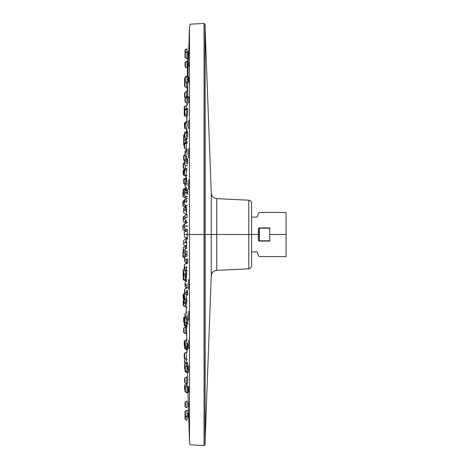 <?xml version="1.0" encoding="UTF-8"?>
<svg xmlns="http://www.w3.org/2000/svg" width="469" height="469" viewBox="0 0 469 469"><rect width="100%" height="100%" fill="white"/><g stroke="black" fill="none" stroke-linecap="round" stroke-linejoin="round"><path stroke-width="0.7" d="M188.655 157.76L188.655 148.708M188.655 128.658L188.655 120.592M188.655 103.168L188.655 96.356M188.655 66.317L188.655 62.664M188.655 56.21L188.655 54.351M186.633 214.825L186.556 207.456M186.674 181.356L186.58 178.238M186.633 159.396L186.68 155.972M186.633 142.535L186.685 138.238M186.662 138.296L186.633 139.445M186.222 223.437L186.252 220.706M186.257 190.086L186.257 187.676M186.199 187.647L186.175 189.394M186.14 176.25L186.199 174.79M188.655 189.47L188.655 179.744M188.655 82.145L188.655 76.822M188.814 47.123L188.796 47.809M186.58 139.023L186.592 138.261M186.164 168.811L186.17 168.371M188.796 421.215L188.814 421.877M188.655 414.649L188.655 412.79M188.655 406.336L188.655 402.683M188.655 392.178L188.655 386.855M188.655 372.644L188.655 365.832M188.655 348.408L188.655 340.342M188.655 320.292L188.655 311.24M188.655 289.256L188.655 279.53M187.178 239.348L187.184 229.699M187.043 234.5L187.793 234.5M187.113 229.699L187.072 230.865M187.072 238.135L187.26 234.5L189.488 234.5L189.488 441.745L189.488 27.255L189.488 234.5L187.26 234.5L187.178 239.36M186.656 333.916L186.556 326.653M186.58 302.722L186.674 300.817M186.574 277.144L186.65 270.543M186.58 237.607L186.539 239.243M186.551 246.161L186.633 237.941M186.199 303.209L186.257 308.186M186.175 279.606L186.199 281.353M186.257 281.324L186.246 277.103M186.252 248.336L186.222 245.568M205.041 234.5L205.041 24.347L205.041 234.5L204.05 234.5L204.05 23.45L204.05 234.5L204.05 23.45L204.05 234.5L189.488 234.5L189.488 27.255L189.488 441.745L189.488 234.5L204.05 234.5L204.05 445.55L204.05 234.5L204.05 445.55L204.05 234.5L205.041 234.5L205.041 444.653L205.041 234.5M205.129 443.223L205.041 444.653L204.05 445.55L190.502 444.858C190.138 445.122 189.798 444.084 189.488 441.745L187.946 392.588M205.129 25.901L205.129 443.164M187.02 283.452L187.02 285.322L185.355 285.111L185.355 283.663L185.355 285.111L187.02 285.322L187.02 287.802L185.355 287.04L185.355 285.111L185.355 287.04L185.021 286.512L185.021 284.97L185.355 285.111L185.021 283.757M185.021 282.367L185.021 286.512M187.02 314.236L187.02 317.279L185.355 316.938L185.355 314.576L185.355 316.938L187.02 317.279L187.02 319.172L185.355 318.404L185.355 316.938L185.355 318.404L185.021 317.882L185.021 316.704L185.355 316.938L185.021 316.704L185.021 314.763M187.02 312.342L185.021 313.632L185.021 317.449M187.02 342.3L187.02 346.421L185.355 345.958L185.355 342.763L185.355 345.958L187.02 346.421L187.02 347.775L185.355 347.007L185.355 345.958L185.355 347.007L185.021 346.485L185.021 345.641L185.355 345.958L185.021 345.641L185.021 343.038M185.021 342.241L185.021 346.257M187.02 366.694L187.02 371.747L185.355 371.178L185.355 367.262L185.355 371.178L187.02 371.747L187.02 372.638L185.355 371.87L185.355 371.178L185.355 371.87L185.021 371.348L185.021 370.791L185.355 371.178L185.021 370.791L185.021 367.614M185.021 367.104L185.021 371.26M188.063 386.392L188.063 392.594L187.02 392.401L187.02 386.591L187.02 392.401L185.355 391.744L185.355 387.242L185.355 391.744L187.02 392.401L187.02 392.911L185.021 391.621L185.021 391.298L185.355 391.744L185.021 391.298L185.021 387.658M185.021 387.453L185.021 391.609M187.02 407.672L185.355 407.139L185.021 406.617L185.355 407.139L187.02 407.672L187.02 401.3L187.02 407.672L185.355 406.957L185.355 401.839L185.021 402.361M185.355 402.021L185.355 406.957L185.021 406.471L185.021 402.49M185.021 402.595L185.021 406.605M188.063 413.025L188.063 417.281L187.02 417.052L187.02 410.275L187.02 417.052L185.355 416.296L185.355 411.043L185.355 416.343L187.02 417.052L187.02 420.212L185.355 419.45L185.355 416.343L185.355 419.45L187.02 420.212M188.063 410.111L187.02 410.275L188.063 410.047M185.021 418.77L185.355 419.45L185.021 415.786L187.02 417.111M185.355 416.296L185.021 415.786L185.021 411.606M187.02 410.275L185.355 411.043L185.021 411.647M185.021 412.011L185.021 415.81M185.021 416.079L185.021 418.325M188.063 51.719L185.355 52.704L187.02 51.889L187.02 58.725L187.02 51.948L188.063 51.719L188.063 58.953L187.02 58.725L188.063 58.953M185.355 52.704L185.355 57.91L185.355 52.704L185.021 53.214L185.355 52.704M187.02 51.889L185.355 52.657L185.355 49.55L187.02 48.788L187.02 55.618L187.02 48.788L185.355 49.55L185.021 53.179L185.021 57.429L185.355 57.91M185.021 53.226L185.021 57.077M185.021 62.389L185.355 62.043L185.355 66.979L185.355 62.043L185.021 62.529L185.021 66.475L185.021 62.383L187.02 61.093L185.355 62.043L187.02 61.328L187.02 67.7M187.02 67.929L185.355 67.161L185.021 66.492M185.021 81.606L185.021 77.702L185.355 77.256L185.355 81.758L185.355 77.256L187.02 76.599L185.355 77.256L185.355 76.857L187.02 76.089L187.02 82.409L187.02 76.599L188.063 76.406L188.063 82.608M185.021 77.408L185.355 76.857L185.021 81.588M185.021 101.773L185.021 97.652L187.02 96.362L187.02 97.253L185.355 97.822L185.355 97.13L185.355 97.822L187.02 97.253L187.02 102.306M185.355 101.738L185.355 97.822L185.355 101.738M185.021 97.787L185.021 98.209L185.355 97.822L185.021 98.209L185.021 101.908L187.02 103.198M185.021 126.466L185.021 122.515L187.02 121.225L187.02 122.579L185.355 123.042L185.355 121.993L185.355 123.042L187.02 122.579L187.02 126.7M185.355 126.237L185.355 123.042L185.355 126.237M185.021 122.814L185.021 123.359L185.355 123.042L185.021 123.359L185.021 126.712M185.021 154.84L185.021 151.118L187.02 149.828L187.02 151.722L185.355 152.062L185.355 150.596L185.355 152.062L187.02 151.722L187.02 154.764M185.355 154.424L185.355 152.062L185.355 154.424M185.021 151.645L185.021 152.296L185.355 152.062L185.021 152.296L185.021 155.18M185.021 185.923L185.021 182.488L187.02 181.198L187.02 183.678L185.355 183.889L185.355 181.96L185.355 183.889L187.02 183.678L187.02 185.548M185.355 185.337L185.355 183.889L185.355 185.337M185.021 182.505L185.021 184.03L185.355 183.889L185.021 184.03L185.021 186.674M185.021 215.552L187.02 214.263L187.02 217.364L185.355 217.434L185.355 217.927L185.355 217.434L187.02 217.364L187.02 217.997M185.021 218.66L185.021 217.481L185.355 217.434L185.355 217.927L185.355 217.434L185.021 217.827M185.021 215.664L185.021 219.803L187.02 221.098M188.063 76.406L187.02 76.599M187.02 51.948L187.02 58.725L185.021 57.429M185.021 54.328L185.021 50.077L185.355 49.55L185.021 53.73M186.639 87.539L186.639 82.743L186.639 87.615L187.682 87.844L187.682 83.124L187.682 86.314M184.974 86.788L184.974 81.612L184.974 86.847L184.639 86.325M184.639 86.296L184.639 82.122L184.974 81.612L184.639 82.122L184.639 78.475L185.021 77.93L184.974 81.553L184.974 77.954L184.639 78.475L184.639 86.009M186.639 91.725L184.974 92.422L186.639 91.408L186.639 96.538L186.639 91.725L187.682 91.519L187.682 98.132L186.639 97.927L187.682 98.132M184.639 96.948L184.639 92.698L186.639 91.408L187.682 91.179L187.682 91.519M184.974 97.23L184.974 92.422L184.974 97.23M184.639 92.704L184.974 92.422L184.639 92.897L184.639 96.831M186.639 109.265L184.974 109.875L184.974 109.336L184.974 109.875L186.639 109.265L186.639 108.568L186.639 109.265L187.682 109.078L186.639 109.265L186.639 114.7L186.639 109.265M184.639 114.037L184.639 109.857L184.974 109.336L187.682 108.339L187.682 114.887M184.974 114.09L184.974 109.875L184.974 114.09M184.639 109.928L184.639 110.291L184.974 109.875L184.639 110.291L184.639 114.096M184.639 110.637L184.639 110.121M186.639 137.083L186.639 132.657L184.974 133.155L184.974 132.217L184.974 133.155L186.639 132.657L186.639 131.455L186.639 132.657L187.682 132.51L186.639 132.657L186.639 137.083L186.639 132.657M184.639 136.755L184.639 132.745L186.639 131.455L186.644 129.374L186.621 131.461L187.682 131.22L187.682 137.229M184.974 136.585L184.974 133.155L184.974 136.585M184.639 132.985L184.639 133.489L184.974 133.155L184.639 133.489L184.639 136.907M187.682 164.121L187.682 160.703L186.639 160.814L187.682 160.703L187.682 158.768L186.639 158.997L186.639 160.814L184.974 161.172L184.974 159.765L184.974 161.172L186.639 160.814L186.639 158.997L184.974 159.765L184.639 160.386M186.639 164.015L186.639 160.814L186.639 164.015M184.974 163.652L184.974 161.172L184.974 163.652M184.639 164.044L184.639 161.418L184.974 161.172L184.639 161.418L184.639 160.287M184.639 160.779L184.639 164.531L184.974 165.065L187.682 166.061M187.682 194.301L187.682 192.354L186.639 192.413L187.682 192.354L187.682 189.681L186.639 189.91L186.639 192.413L184.974 192.618L184.974 190.678L184.974 192.618L186.639 192.413L186.639 189.91L184.639 191.2L184.639 192.759L184.974 192.618L184.974 194.037L184.974 192.618L184.639 192.759L184.639 195.397M186.639 194.242L186.639 192.413L186.639 194.242M187.682 196.974L186.639 196.47M184.639 194.629L184.639 191.223M186.639 226.351L186.639 225.982L184.974 226.023L186.639 225.982L186.639 226.351L186.639 225.982L187.682 225.97L186.639 225.982L186.639 226.351M187.682 226.363L187.682 225.97L187.682 226.363M184.639 227.078L184.639 226.052L184.974 226.023L184.639 226.234M187.682 222.523L184.974 223.52L184.639 224.041L184.639 228.127M186.252 116.576L186.252 115.222L186.252 116.693L187.295 116.922L184.593 115.925L184.258 115.403M184.593 115.837L184.593 110.719L184.593 115.837M184.258 115.386L184.258 111.223L184.593 110.719L184.258 111.223L184.258 106.873L184.593 106.352L187.295 105.355L184.593 106.352L184.593 110.631L184.593 106.352L184.258 106.873L184.258 110.526M184.258 111.423L184.258 115.134M184.258 127.943L186.252 129.233L186.252 127.703L186.252 129.233L187.295 129.462L186.252 129.233L186.252 127.703M184.593 123.523L184.593 123.165L184.593 123.523L185.021 123.347L184.593 123.523L184.593 128.107L184.593 123.523L184.258 123.974L184.593 123.523M186.252 148.175L186.252 143.344L187.295 143.18L186.252 143.344L186.252 142.342L186.252 143.344L184.593 143.889L184.593 143.109L184.593 143.889L186.252 143.344L186.252 145.865M184.593 147.635L184.593 143.889L184.593 147.635M184.258 147.717L184.258 144.259L184.593 143.889L184.258 144.259L184.258 143.631L184.593 143.109L187.295 142.113M184.258 144.857L184.258 144.206M184.258 143.801L184.258 147.887L184.593 148.409L187.295 149.406M186.252 173.46L186.252 170.042L187.295 169.93L186.252 170.042L186.252 168.336L186.252 170.042L184.593 170.429L184.593 169.104L184.593 170.429L186.252 170.042L186.252 173.46M184.593 173.073L184.593 170.429L184.593 173.073M184.258 173.43L184.258 170.687L184.593 170.429L184.258 170.687L184.258 169.708M184.258 171.085L184.258 170.382M184.258 170.071L184.258 173.864M186.252 202.901L186.252 201.137L187.295 201.078L186.252 201.137L186.252 198.604L186.252 201.137L184.593 201.336L184.593 199.372L184.593 201.336L186.252 201.137L186.252 202.901M184.593 202.702L184.593 201.336L184.593 202.702M184.258 203.306L184.258 201.471L184.593 201.336L184.258 201.471L184.258 199.894L184.593 199.372L187.295 198.375M184.258 199.917L184.258 204.091M186.252 108.744L186.252 105.584M184.258 110.971L184.639 110.608M185.677 142.611L185.677 139.434L186.721 139.217L184.012 140.014L185.677 139.434L185.677 142.611M184.012 145.167L184.012 140.161L184.258 145.425M183.678 144.657L183.678 140.653L184.012 140.161L183.678 140.536L185.677 139.246L185.677 137.839L185.677 139.246L186.721 139.017M183.678 140.542L183.678 144.587M185.677 159.437L185.677 156.036L185.677 159.437M185.026 155.415L184.012 155.784L184.012 155.227L184.012 155.784L185.026 155.415M184.012 159.964L184.012 155.784L184.012 159.964M183.678 159.923L183.678 156.2L184.012 155.784L183.678 156.2L183.678 155.749L185.021 154.764M183.678 155.831L183.678 159.988M185.677 181.814L185.677 179.521L186.721 179.398L185.677 179.521L185.677 177.974L185.677 179.521L184.012 179.944L184.012 178.742L184.012 179.944L185.677 179.521L185.677 181.814M184.012 182.84L184.012 179.944L184.012 182.84M183.678 183.139L183.678 180.231L184.012 179.944L183.678 180.231L183.678 179.264L184.012 178.742L186.721 177.745M183.678 179.645L183.678 183.49M185.677 211.501L185.677 209.825L186.721 209.766L185.677 209.825L185.677 207.245L185.677 209.825L184.012 210.012L184.012 208.013L184.012 210.012L185.677 209.825L185.677 211.501M184.012 211.314L184.012 210.012L184.012 211.314M183.678 211.924L183.678 210.141L184.012 210.012L183.678 210.141L183.678 208.535L185.677 207.304M183.678 208.57L183.678 212.744M184.639 134.462L184.012 134.755L184.639 134.462M183.678 139.369L184.012 140.049L184.012 134.755L184.012 140.049L183.678 139.528L183.678 135.277L184.012 134.755L183.678 138.93M185.196 176.022L185.196 174.679L185.196 176.022L186.24 176.25L183.537 175.254L183.197 174.732L183.197 170.693L183.537 169.954L184.258 169.919L183.537 170.218L183.537 174.99L183.537 170.218L183.197 170.482L183.197 174.62M185.196 190.578L185.196 189.54L186.24 189.394L183.537 190.015L183.537 189.019L183.537 190.015L185.196 189.54L185.196 190.578M183.197 193.521L183.197 189.54L185.196 188.251L185.196 189.54M183.537 193.322L183.537 190.015L183.537 193.322M183.197 189.81L183.197 190.344L183.537 190.015L183.197 190.344L183.197 193.726M185.196 222.628L185.196 220.219L185.196 222.628L186.24 222.857L183.537 221.86L183.197 221.339L183.537 221.86M185.196 218.454L183.537 218.624L183.537 216.567L183.537 218.624L185.196 218.454M183.537 219.803L183.537 218.624L183.537 219.803M183.197 217.129L183.197 219.703L183.537 218.624L183.197 218.742L183.537 216.567L183.197 217.088M183.197 220.442L183.197 221.304M185.196 168.822L185.196 165.164M184.639 162.643L183.537 163.153L184.639 162.643M183.197 167.773L183.537 168.453L185.196 169.221L183.537 168.453L183.537 163.153L183.537 168.453L183.197 167.931L183.197 163.675L183.537 163.153L183.197 163.675L183.197 167.327M184.258 201.242L183.244 201.6L183.244 200.984L183.244 201.6L184.258 201.242M183.244 205.662L183.244 201.6L183.244 205.662M184.909 204.812L184.909 207.046L183.244 206.278L184.909 207.046M182.91 205.657L182.91 202.004L183.244 201.6L182.91 202.004L182.91 201.506L184.258 200.515M182.91 201.606L182.91 205.75L183.244 206.278M184.909 226.908L183.244 227.043L183.244 224.856L183.244 227.043L184.909 226.908M184.909 228.784L184.909 230.918L182.91 229.628M183.244 227.963L183.244 227.043L183.244 227.963M182.91 228.632L182.91 227.131L183.244 227.043L182.91 227.131L182.91 225.378L184.909 224.088M182.91 225.437L182.91 229.611M184.909 269.781L184.909 270.443L184.909 269.781M183.244 269.88L183.244 274.857L182.91 274.365L183.244 274.981L183.244 269.716L182.91 270.244M184.909 253.072L184.909 256.355L183.244 255.974L183.244 253.324L183.244 255.974L184.909 256.355L184.909 256.783M182.91 252.557L182.91 255.711L183.244 255.974L182.91 255.711L182.91 256.778L183.244 257.299L183.244 255.974L183.244 257.299L184.909 258.067M182.91 256.414L182.91 253.541M182.91 255.904L182.91 255.171M185.196 248.781L185.196 246.372L185.196 248.781L185.196 246.372L186.24 246.143L183.537 247.14L183.197 247.661M185.196 306.615L186.24 306.843L185.196 306.615L185.196 303.455L185.196 306.615L183.537 305.847L183.678 300.482L183.197 301.069L183.537 300.547L183.537 305.847L185.196 306.615M183.197 305.167L183.537 305.847L183.197 305.325L183.197 301.069L183.197 304.721M183.678 298.841L183.537 294.01L183.678 298.841M183.678 299.111L183.197 298.519L183.537 298.782L183.197 298.307L183.197 294.456L183.197 298.519M186.24 279.606L185.196 279.46L185.196 276.698L185.196 279.46L183.537 278.985L183.537 275.678L183.537 278.985L185.196 279.46L185.196 280.749L183.537 279.981L183.537 278.985L183.537 279.981L183.197 279.46L183.197 278.656L183.537 278.985L183.197 278.656L183.197 275.965M183.678 274.617L183.197 275.203L183.197 279.254M185.196 250.546L183.537 250.376L183.537 249.197L183.537 250.376L185.196 250.546M183.197 251.912L183.197 250.258L183.537 252.433L183.537 250.376L183.537 252.433L185.196 253.201M183.197 247.732L183.197 250.258L183.537 250.376L183.197 249.262M183.678 240.392L185.794 239.049L185.794 237.701M185.677 272.131L185.677 274.875L186.721 274.969L185.677 274.875L185.677 276.921L185.677 270.132M185.677 326.858L186.721 326.629L184.012 327.626L183.678 328.148L183.678 332.369L184.012 332.884L184.012 327.661L184.012 332.884L186.721 333.869L185.677 333.641L185.677 326.905L185.677 333.641L183.678 332.369L183.678 328.177L184.012 327.661M185.677 333.641L186.721 333.922L184.012 332.92L183.678 332.398M184.258 322.32L184.012 317.566L184.258 322.32M183.678 322.021L184.258 322.654M183.678 317.894L183.678 321.763L184.012 322.226L183.678 321.763L183.678 318M185.677 302.575L185.677 300.4L185.677 302.575L184.012 302.059L184.012 298.466L184.012 302.059L185.677 302.575L185.677 303.678L185.677 302.575L186.721 302.734M184.258 297.504L183.678 298.137L183.678 301.702L184.012 302.059L183.678 301.702L183.678 302.388L184.012 302.91L184.012 302.059L184.012 302.91L185.677 303.678M183.678 302.247L183.678 298.788M185.677 274.875L184.012 274.57L184.012 272.442L184.012 274.57L185.677 274.875L185.677 276.921L186.721 277.15M185.677 270.085L183.678 271.375L183.678 274.359L184.012 274.57L183.678 274.359L183.678 275.631L184.012 276.153L184.012 274.57L184.012 276.153L185.677 276.921M183.678 275.133L183.678 272.606M185.677 245.756L185.8 246.178M185.677 242.239L185.677 242.801L186.721 242.819L185.677 242.801L185.677 242.239L185.677 242.801L184.012 242.737L184.012 242.297L184.012 242.737L185.677 242.801L185.677 240.708M183.678 242.344L184.012 242.737L183.678 242.291M183.678 240.409L183.678 244.572M186.252 339.767L186.252 341.297L186.252 339.767L187.295 339.538L184.593 340.535L184.258 341.057M186.252 363.129L186.252 359.019L187.295 359.242L186.252 359.019L186.252 352.307L187.295 352.078L184.593 353.075L184.258 353.597M184.593 362.648L184.593 358.369L184.593 362.648L186.252 363.416L184.258 362.127L184.593 362.648M186.252 352.424L186.252 359.137L184.258 357.87L184.593 358.281L184.593 353.163L184.593 358.281L186.252 359.019L184.593 358.369L184.258 357.777L184.258 353.655M184.258 361.968L184.258 361.523M184.258 353.943L184.258 357.501M185.021 343.56L184.593 345.477L184.593 340.893L184.639 347.775L184.974 348.15L184.974 344.305L184.974 348.15L186.639 348.707L186.639 347.599L186.639 348.707L184.974 348.15L184.974 348.877L184.639 344.651M184.258 345.313L184.639 345.858M184.258 341.162L184.258 345.026L184.593 345.477L184.258 345.026L184.258 341.321M184.639 320.567L184.258 321.113L184.258 324.741L184.593 325.111L184.258 324.741L184.258 325.369L184.593 325.891L184.593 325.111L184.593 325.891L186.252 326.659L186.252 325.656L187.295 325.82L186.252 325.656L186.252 324.102L186.252 325.656L184.593 325.111L184.593 321.365L184.593 325.111L186.252 325.656L186.275 326.67M184.258 325.252L184.258 321.705M184.258 295.153L184.258 298.313L184.593 298.571L184.258 298.313L184.258 299.374L184.593 299.896L184.593 298.571L184.593 299.896L186.252 300.664L186.252 298.958L187.295 299.07L186.252 298.958L186.252 295.54L186.252 298.958L184.593 298.571L184.593 295.927L184.593 298.571L186.252 298.958L186.252 300.664L187.295 300.893M186.252 297.246L186.252 295.54M184.258 299.017L184.258 296.144M184.258 298.501L184.258 297.768M184.258 264.95L184.258 267.529L184.593 267.664L184.258 267.529L184.258 269.106L184.593 269.628L184.593 267.664L184.593 269.628L186.252 270.396L186.252 267.863L187.295 267.922L186.252 267.863L186.252 266.099L186.252 267.863L184.593 267.664L184.593 266.298L184.593 267.664L186.252 267.863L186.252 270.396L187.295 270.625M184.258 269.1L184.258 266.38M187.295 234.5L186.252 234.5C186.252 238.909 186.252 238.909 186.252 234.5L187.295 234.5L186.252 234.5C186.252 230.091 186.252 230.091 186.252 234.5L184.593 234.5C184.593 231.082 184.593 231.082 184.593 234.5C184.593 237.918 184.593 237.918 184.593 234.5L186.252 234.5C186.252 230.091 186.252 230.091 186.252 234.5C186.252 238.909 186.252 238.909 186.252 234.5M184.258 232.378L184.258 234.5C184.258 237.244 184.258 237.244 184.258 234.5L184.593 234.5C184.593 237.918 184.593 237.918 184.593 234.5C184.593 231.082 184.593 231.082 184.593 234.5L184.258 234.5C184.258 231.756 184.258 231.756 184.258 234.5L184.258 236.499M184.639 293.459L184.639 290.674L184.974 290.481L184.974 292.445L184.974 290.481M184.974 384.85L184.639 385.371L184.639 389.61L184.639 385.383L184.974 384.861L184.974 390.132L184.639 389.61L185.021 390.149L184.974 384.85L186.639 384.082L186.639 386.257L186.639 384.082L187.102 383.918L184.974 382.851L184.974 377.692L184.639 378.213M184.974 384.861L187.682 383.871M187.682 376.888L187.682 382.686M184.639 389.616L185.021 390.167M186.639 377.105L186.639 383.578L186.639 377.105M187.682 383.794L186.639 383.578L187.682 383.794M186.639 383.759L184.974 382.991L184.639 382.358L184.974 382.991L187.682 383.988M184.974 377.832L184.974 382.851L184.639 382.358L184.639 378.313M184.639 378.489L184.639 382.194M185.021 368.657L184.974 364.096L185.021 368.657M184.974 363.721L184.639 364.243L186.639 362.953L186.639 365.978L186.639 362.953L187.682 362.725M187.682 363.246L187.682 369.49L186.639 369.296M185.021 369.039L184.639 368.493L184.974 368.64L184.639 368.188L184.639 364.524M184.639 364.337L184.639 368.487L184.974 369.015M186.639 347.599L186.639 348.707L187.682 348.877L187.682 349.874L186.639 349.645L186.639 348.707L186.984 352.096M186.639 349.264L186.639 349.645L184.974 348.877L184.639 347.775L184.639 348.256M187.682 348.877L187.682 343.584L186.639 343.748M186.639 322.783L184.974 322.35L184.974 319.377L184.974 322.35L186.639 322.783L186.639 318.996L186.639 322.783L187.682 322.912L186.639 322.783L186.639 324.284L186.639 322.783M187.682 318.82L187.682 324.513L184.974 323.516L184.974 322.35L184.974 323.516L184.639 322.994L184.639 322.056L184.974 322.35L184.639 322.056L184.639 319.635M184.639 318.803L184.639 322.713M186.639 292.726L184.974 292.445L186.639 292.726L186.639 290.2L186.639 292.726L187.682 292.814L186.639 292.726L186.639 294.878L186.639 292.726M187.682 290.112L187.682 295.112L184.974 294.11L184.974 292.445L184.974 294.11L184.639 293.588M187.682 287.819L184.974 288.816L184.639 289.338L184.639 292.251L184.974 292.445L184.639 292.251L184.639 293.037M186.639 259.949L184.974 259.826L184.974 258.97L184.974 259.826L186.639 259.949L186.639 258.847L186.639 259.949L187.682 259.99L186.639 259.949L186.639 262.816L186.639 259.398M187.682 258.806L187.682 263.045L184.974 262.048L184.639 259.005M184.639 257.311L184.639 261.485M187.02 251.003L187.02 251.636L185.355 251.566L185.355 251.073L185.355 251.566L185.021 251.519L185.021 251.073M185.021 249.209L185.021 253.377M185.021 251.126L185.021 251.519L185.355 251.566L185.355 251.073L185.355 251.566L187.02 251.636L187.02 254.737L185.021 253.448L185.824 254.186L185.83 256.355M182.91 196.171L183.244 196.851L184.909 197.619L184.909 195.942L184.909 197.619L183.244 196.851L183.244 194.019L183.244 196.851L182.91 196.329L182.91 192.079L183.244 191.551L182.91 195.725M258.478 228.127C258.478 208.529 258.478 208.529 258.478 228.127L259.404 227.922C259.404 207.661 259.404 207.661 259.404 227.922L258.478 228.127C258.478 208.512 258.478 208.512 258.478 228.127L259.404 227.922C259.404 207.685 259.404 207.685 259.404 227.922L269.775 227.922L269.775 241.078L259.404 241.078L269.775 240.79L259.404 240.79L259.404 228.21L269.775 228.21L259.404 228.21L259.128 234.5L258.202 234.5L258.478 228.127L259.404 228.21M258.272 231.305L258.202 234.5L259.128 234.5L257.504 234.5C257.504 257.686 257.504 257.686 257.504 234.5C257.504 257.686 257.504 257.686 257.504 234.5C257.504 211.314 257.504 211.314 257.504 234.5L252.744 234.5C252.744 212.211 252.744 212.211 252.744 234.5L252.123 234.5L252.744 234.5C252.744 256.789 252.744 256.789 252.744 234.5L256.578 234.5C256.578 256.789 256.578 256.789 256.578 234.5C256.578 212.211 256.578 212.211 256.578 234.5L258.202 234.5L258.478 240.873L259.404 240.79L259.128 234.5L258.202 234.5L258.478 240.873C258.478 260.488 258.478 260.488 258.478 240.873L259.404 241.078C259.404 261.339 259.404 261.339 259.404 241.078C259.404 261.315 259.404 261.315 259.404 241.078L269.775 241.078L269.775 234.5L286.09 234.5L286.09 256.566L286.09 212.492M286.09 256.508L286.09 212.434L286.09 234.5L269.775 234.5L269.775 227.922L259.404 227.922M252.744 234.5C252.744 212.211 252.744 212.211 252.744 234.5C252.744 256.789 252.744 256.789 252.744 234.5M258.478 240.873C258.478 260.471 258.478 260.471 258.478 240.873L259.404 240.79M258.284 237.836L258.325 238.715M257.504 234.5C257.504 211.314 257.504 211.314 257.504 234.5L258.202 234.5M251.548 264.422L251.548 204.648M251.548 234.5L251.548 203.077L251.548 234.5L248.81 234.5L248.81 200.204L248.81 268.796L248.81 234.5L251.548 234.5L251.548 265.923L251.548 234.5M216.719 234.5L216.719 270.367L216.719 234.5L248.81 234.5L248.81 268.796L248.81 200.204L248.81 234.5L216.719 234.5L216.719 198.633L216.719 270.367L216.719 234.5L211.243 234.447L216.719 234.5L211.243 234.553L211.243 276.042L211.243 192.958L211.243 276.042L211.243 234.447L205.076 234.5L211.243 234.5L211.243 192.958L211.243 234.447M186.392 150.115L186.416 149.242L184.593 148.409M186.744 121.354L186.803 116.875L186.744 121.354M186.943 105.384L186.973 103.174L186.943 105.384M187.119 91.244L187.16 87.791L187.119 91.244M187.301 76.511L187.518 58.889L187.301 76.511M187.172 229.611L187.26 234.5M187.014 307.482L186.257 308.262M187.53 376.701L187.36 369.472M186.744 339.603L186.644 333.916M186.316 312.665L186.24 306.843M186.041 288.324L186.029 287.35M185.982 281.453L185.964 279.594M185.865 263.742L185.859 262.452M205.129 25.777L205.041 24.347L204.05 23.45L190.502 24.142C190.138 23.878 189.798 24.916 189.488 27.255L187.946 76.412M187.641 87.844L187.559 91.185M187.395 98.121L187.225 105.355M186.984 116.904L186.897 121.283M186.744 129.397L186.639 131.455M186.082 176.244L186.07 177.833L185.677 177.974M185.982 187.547L185.964 189.406M186.639 196.746L184.974 195.978L185.917 196.411L185.9 198.762M185.865 205.258L185.677 207.245L186.721 207.017M186.721 214.31L185.677 214.081L185.824 214.814M185.8 222.822L185.8 223.138M185.794 229.194L185.794 231.299M185.021 282.262L187.02 280.972M185.021 342.235L187.02 340.945M185.021 367.092L187.02 365.802M185.021 387.365L185.355 386.843L188.063 385.846M187.02 401.071L185.355 401.839M185.355 416.343L185.021 415.821M185.021 81.635L185.355 82.157L188.063 83.154M187.02 128.055L185.021 126.765M187.02 156.658L185.021 155.368M187.02 188.028L185.021 186.738M184.639 82.075L185.021 81.53M187.682 87.844L184.974 86.847M184.974 97.476L184.639 96.954L185.044 97.505M184.639 114.108L184.974 114.629L187.682 115.626M184.639 136.995L184.974 137.517L187.682 138.513M184.974 195.978L184.639 195.456M184.639 228.292L184.974 228.819L187.682 229.816M186.639 91.408L187.682 91.179M184.258 123.687L185.021 122.966M184.258 173.876L184.593 174.398L187.295 175.394M183.197 170.482L184.593 169.104L187.295 168.107M184.258 204.144L184.593 204.666L187.295 205.662M184.012 145.314L183.678 144.792M183.678 160.005L184.639 160.814M185.021 184.505L183.678 183.52M185.677 214.081L183.678 212.791M183.197 193.797L184.639 194.828M185.196 215.799L183.537 216.567M184.27 269.247L183.244 269.716M183.244 275.016L182.91 274.494M183.244 252L182.91 252.521M185.196 273.914L186.24 273.685L185.196 273.914M184.639 293.236L183.197 294.268M183.537 279.981L183.197 279.46M183.678 244.642L184.012 245.17L186.721 246.166M184.012 317.243L183.678 317.771L185.021 316.78M184.012 327.626L183.678 328.148M185.677 239.102L186.721 238.873M186.252 359.137L187.295 359.365M186.252 326.659L187.295 326.887M184.258 295.124L185.308 294.268M184.258 264.856L184.593 264.334L187.295 263.338M184.258 236.628L184.593 237.15L187.295 238.146M184.258 232.372L184.593 231.85L187.295 230.854M186.639 376.924L184.974 377.692M186.639 384.082L187.102 383.918M184.639 318.738L185.097 318.164M186.639 317.449L187.682 317.22M184.639 257.27L184.974 256.748L187.682 255.752M185.021 249.191L187.02 247.902M286.09 212.434L259.404 212.434L258.478 213.125L257.504 216.537L256.578 217.229L252.123 217M252.123 252L256.578 251.771L257.504 252.463L258.478 255.875L259.404 256.566L286.09 256.566M205.129 28.885L211.243 192.958C211.583 196.282 213.407 198.176 216.719 198.633L248.81 200.204C250.481 200.439 251.396 201.394 251.548 203.077M205.129 440.115L211.243 276.042C211.583 272.718 213.407 270.824 216.719 270.367L248.81 268.796C250.481 268.561 251.396 267.606 251.548 265.923"/></g></svg>
